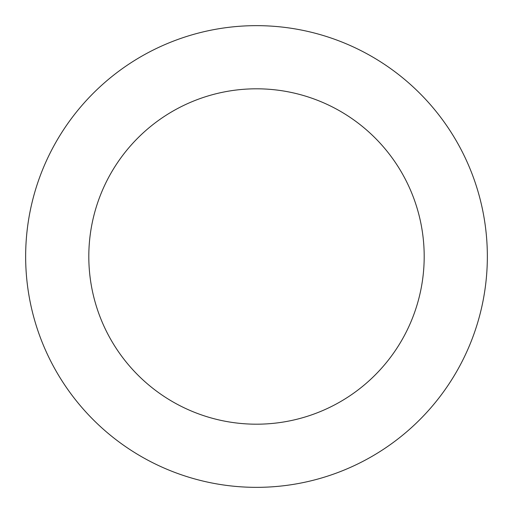 <?xml version="1.0" encoding="UTF-8"?>
<svg xmlns="http://www.w3.org/2000/svg" width="513" height="513" viewBox="0 0 513 513"><rect width="100%" height="100%" fill="white"/><g stroke="black" fill="none" stroke-linecap="round" stroke-linejoin="round"><path stroke-width="0.77" d="M487.35 256.5A230.85 230.85 0 0 1 256.5 487.35A230.85 230.85 0 0 1 25.65 256.5A230.85 230.85 0 0 1 256.5 25.65A230.85 230.85 0 0 1 487.35 256.5M424.193 256.5A167.693 167.693 0 0 0 256.5 88.807A167.693 167.693 0 0 0 88.807 256.5A167.693 167.693 0 0 0 256.5 424.193A167.693 167.693 0 0 0 424.193 256.5"/></g></svg>
